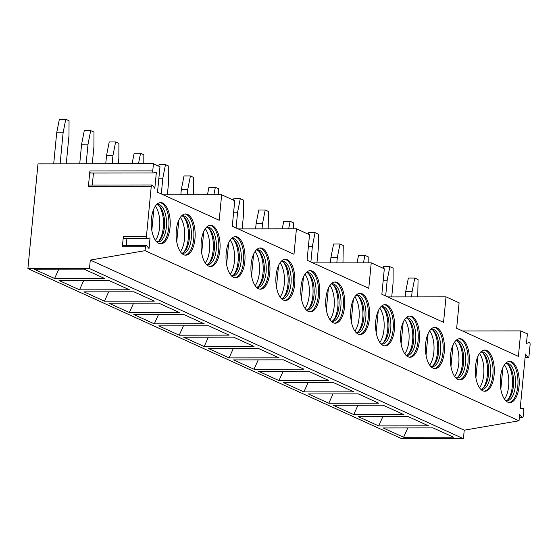 <?xml version="1.0" encoding="UTF-8"?>
<svg xmlns="http://www.w3.org/2000/svg" width="558" height="558" viewBox="0 0 558 558"><rect width="100%" height="100%" fill="white"/><g stroke="black" fill="none" stroke-linecap="round" stroke-linejoin="round"><path stroke-width="0.84" d="M27.9 268.628L401.844 438.741L463.419 438.679L464.235 430.183L519.017 420.781L519.617 414.552L522.016 417.496A1.737 0.802 89.9 0 0 522.414 417.719A1.737 0.802 89.9 0 0 523.195 416.345L523.774 410.374A1.737 0.802 89.9 0 0 522.986 408.282A1.737 0.802 89.9 0 0 522.902 408.289L520.161 408.888L525.441 354.037L527.791 357.197A1.737 0.802 89.9 0 0 528.217 357.462A1.737 0.802 89.9 0 0 528.998 356.081L530.1 344.656A1.737 0.802 89.9 0 0 529.312 342.563A1.737 0.802 89.9 0 0 529.2 342.577L526.459 343.421L527.38 333.865L520.837 330.894L518.389 356.374L456.653 328.285L459.101 302.806L446.016 296.856L443.561 322.336L381.86 294.261L384.316 268.789L371.23 262.832L368.775 288.312L307.074 260.244L309.523 234.765L296.438 228.808L293.982 254.288L232.281 226.22L234.737 200.74L221.652 194.784L219.196 220.264L157.523 192.21L159.979 166.73L153.436 163.759L37.986 163.885L27.9 268.628L89.475 268.565L90.291 260.07L145.066 250.668L145.443 246.762A1.737 0.802 89.9 0 1 146.224 245.381A1.737 0.802 89.9 0 1 146.621 245.611L149.028 248.554L150.046 237.938L147.305 238.538A1.737 0.802 89.9 0 1 147.221 238.545A1.737 0.802 89.9 0 1 146.433 236.453L151.26 186.351A1.737 0.802 89.9 0 1 152.041 184.97A1.737 0.802 89.9 0 1 152.467 185.235L154.817 188.395L156.386 172.115L153.645 172.959A1.737 0.802 89.9 0 1 153.534 172.98A1.737 0.802 89.9 0 1 152.746 170.887L153.436 163.759M519.017 420.781L145.066 250.668M187.593 214.384A20.611 9.521 -90.1 0 1 195.126 236.683A20.611 9.521 -90.1 0 1 185.674 255.166A20.611 9.521 -90.1 0 1 183.708 254.727A20.611 9.521 -90.1 0 1 176.175 232.428A20.611 9.521 -90.1 0 1 185.626 213.944A20.611 9.521 -90.1 0 1 187.593 214.384M212.521 225.725A20.611 9.521 -90.1 0 1 220.054 248.024A20.611 9.521 -90.1 0 1 210.603 266.508A20.611 9.521 -90.1 0 1 208.636 266.068A20.611 9.521 -90.1 0 1 201.103 243.769A20.611 9.521 -90.1 0 1 210.554 225.286A20.611 9.521 -90.1 0 1 212.521 225.725M237.45 237.066A20.611 9.521 -90.1 0 1 244.983 259.365A20.611 9.521 -90.1 0 1 235.532 277.849A20.611 9.521 -90.1 0 1 233.565 277.41A20.611 9.521 -90.1 0 1 226.032 255.111A20.611 9.521 -90.1 0 1 235.49 236.627A20.611 9.521 -90.1 0 1 237.45 237.066M262.386 248.408A20.611 9.521 -90.1 0 1 269.919 270.707A20.611 9.521 -90.1 0 1 260.46 289.19A20.611 9.521 -90.1 0 1 258.5 288.751A20.611 9.521 -90.1 0 1 250.967 266.452A20.611 9.521 -90.1 0 1 260.419 247.968A20.611 9.521 -90.1 0 1 262.386 248.408M287.314 259.749A20.611 9.521 -90.1 0 1 294.847 282.048A20.611 9.521 -90.1 0 1 285.396 300.532A20.611 9.521 -90.1 0 1 283.429 300.092A20.611 9.521 -90.1 0 1 275.896 277.793A20.611 9.521 -90.1 0 1 285.347 259.31A20.611 9.521 -90.1 0 1 287.314 259.749M312.243 271.09A20.611 9.521 -90.1 0 1 319.776 293.389A20.611 9.521 -90.1 0 1 310.325 311.873A20.611 9.521 -90.1 0 1 308.358 311.434A20.611 9.521 -90.1 0 1 300.825 289.135A20.611 9.521 -90.1 0 1 310.276 270.651A20.611 9.521 -90.1 0 1 312.243 271.09M337.171 282.432A20.611 9.521 -90.1 0 1 344.704 304.731A20.611 9.521 -90.1 0 1 335.253 323.215A20.611 9.521 -90.1 0 1 333.286 322.775A20.611 9.521 -90.1 0 1 325.753 300.476A20.611 9.521 -90.1 0 1 335.205 281.992A20.611 9.521 -90.1 0 1 337.171 282.432M362.1 293.773A20.611 9.521 -90.1 0 1 369.633 316.072A20.611 9.521 -90.1 0 1 360.182 334.556A20.611 9.521 -90.1 0 1 358.215 334.109A20.611 9.521 -90.1 0 1 350.682 311.817A20.611 9.521 -90.1 0 1 360.133 293.327A20.611 9.521 -90.1 0 1 362.1 293.773M387.029 305.114A20.611 9.521 -90.1 0 1 394.562 327.406A20.611 9.521 -90.1 0 1 385.111 345.897A20.611 9.521 -90.1 0 1 383.144 345.451A20.611 9.521 -90.1 0 1 375.611 323.159A20.611 9.521 -90.1 0 1 385.069 304.668A20.611 9.521 -90.1 0 1 387.029 305.114M411.964 316.456A20.611 9.521 -90.1 0 1 419.497 338.748A20.611 9.521 -90.1 0 1 410.039 357.239A20.611 9.521 -90.1 0 1 408.079 356.792A20.611 9.521 -90.1 0 1 400.546 334.5A20.611 9.521 -90.1 0 1 409.997 316.009A20.611 9.521 -90.1 0 1 411.964 316.456M436.893 327.797A20.611 9.521 -90.1 0 1 444.426 350.089A20.611 9.521 -90.1 0 1 434.975 368.573A20.611 9.521 -90.1 0 1 433.008 368.134A20.611 9.521 -90.1 0 1 425.475 345.834A20.611 9.521 -90.1 0 1 434.926 327.351A20.611 9.521 -90.1 0 1 436.893 327.797M461.822 339.131A20.611 9.521 -90.1 0 1 469.355 361.431A20.611 9.521 -90.1 0 1 459.904 379.914A20.611 9.521 -90.1 0 1 457.937 379.475A20.611 9.521 -90.1 0 1 450.404 357.176A20.611 9.521 -90.1 0 1 459.855 338.692A20.611 9.521 -90.1 0 1 461.822 339.131M486.75 350.473A20.611 9.521 -90.1 0 1 494.283 372.772A20.611 9.521 -90.1 0 1 484.832 391.256A20.611 9.521 -90.1 0 1 482.865 390.816A20.611 9.521 -90.1 0 1 475.332 368.517A20.611 9.521 -90.1 0 1 484.783 350.033A20.611 9.521 -90.1 0 1 486.75 350.473M511.679 361.814A20.611 9.521 -90.1 0 1 519.212 384.113A20.611 9.521 -90.1 0 1 509.761 402.597A20.611 9.521 -90.1 0 1 507.794 402.158A20.611 9.521 -90.1 0 1 500.261 379.859A20.611 9.521 -90.1 0 1 509.712 361.375A20.611 9.521 -90.1 0 1 511.679 361.814M162.664 203.042A20.611 9.521 -90.1 0 1 170.197 225.341A20.611 9.521 -90.1 0 1 160.746 243.825A20.611 9.521 -90.1 0 1 158.779 243.386A20.611 9.521 -90.1 0 1 151.246 221.087A20.611 9.521 -90.1 0 1 160.697 202.603A20.611 9.521 -90.1 0 1 162.664 203.042M160.055 202.652A20.611 9.521 89.9 0 1 161.381 203.049A20.611 9.521 -90.1 0 1 168.941 224.651A20.611 9.521 -90.1 0 1 160.104 243.783M156.665 241.844A18.805 8.691 -90.1 0 0 157.858 242.026A18.805 8.691 -90.1 0 0 166.479 225.16A18.805 8.691 -90.1 0 0 159.609 204.814A18.805 8.691 89.9 0 0 157.816 204.416A18.805 8.691 89.9 0 0 156.624 204.591M156.854 204.528A18.805 8.691 89.9 0 1 157.684 204.821A18.805 8.691 -90.1 0 1 159.637 206.251A18.805 8.691 -90.1 0 1 164.596 223.214A18.805 8.691 -90.1 0 1 159.672 240.184A18.805 8.691 -90.1 0 1 156.896 241.907M158.849 205.532A20.611 9.521 -90.1 0 1 158.884 240.903M155.452 240.365A20.248 9.36 89.9 0 0 159.616 227.392A20.248 9.36 89.9 0 0 155.417 206.076M151.811 230.461L153.896 208.811M184.984 213.993A20.611 9.521 89.9 0 1 186.309 214.384A20.611 9.521 -90.1 0 1 193.87 235.992A20.611 9.521 -90.1 0 1 185.033 255.125M181.594 253.186A18.805 8.691 -90.1 0 0 182.787 253.36A18.805 8.691 -90.1 0 0 191.408 236.501A18.805 8.691 -90.1 0 0 184.538 216.155A18.805 8.691 89.9 0 0 182.745 215.758A18.805 8.691 89.9 0 0 181.552 215.932M181.782 215.869A18.805 8.691 89.9 0 1 182.612 216.162A18.805 8.691 -90.1 0 1 184.565 217.592A18.805 8.691 -90.1 0 1 189.532 234.548A18.805 8.691 -90.1 0 1 184.607 251.525A18.805 8.691 -90.1 0 1 181.824 253.248M183.777 216.874A20.611 9.521 -90.1 0 1 183.812 252.244M180.387 251.707A20.248 9.36 89.9 0 0 184.552 238.733A20.248 9.36 89.9 0 0 180.346 217.418M176.74 241.802L178.825 220.152M209.92 225.334A20.611 9.521 89.9 0 1 211.238 225.725A20.611 9.521 -90.1 0 1 218.799 247.334A20.611 9.521 -90.1 0 1 209.961 266.466M206.523 264.527A18.805 8.691 -90.1 0 0 207.716 264.701A18.805 8.691 -90.1 0 0 216.337 247.843A18.805 8.691 -90.1 0 0 209.466 227.497A18.805 8.691 89.9 0 0 207.674 227.099A18.805 8.691 89.9 0 0 206.481 227.273M206.711 227.211A18.805 8.691 89.9 0 1 207.541 227.504A18.805 8.691 -90.1 0 1 209.494 228.933A18.805 8.691 -90.1 0 1 214.46 245.89A18.805 8.691 -90.1 0 1 209.536 262.867A18.805 8.691 -90.1 0 1 206.753 264.59M208.706 228.215A20.611 9.521 -90.1 0 1 208.748 263.578M205.316 263.048A20.248 9.36 89.9 0 0 209.48 250.075A20.248 9.36 89.9 0 0 205.274 228.752M201.668 253.144L203.754 231.493M234.848 236.676A20.611 9.521 89.9 0 1 236.167 237.066A20.611 9.521 -90.1 0 1 243.727 258.675A20.611 9.521 -90.1 0 1 234.89 277.8M231.451 275.868A18.805 8.691 -90.1 0 0 232.644 276.043A18.805 8.691 -90.1 0 0 241.265 259.184A18.805 8.691 -90.1 0 0 234.395 238.838A18.805 8.691 89.9 0 0 232.602 238.44A18.805 8.691 89.9 0 0 231.41 238.615M231.64 238.552A18.805 8.691 89.9 0 1 232.47 238.845A18.805 8.691 -90.1 0 1 234.423 240.268A18.805 8.691 -90.1 0 1 239.389 257.231A18.805 8.691 -90.1 0 1 234.465 274.208A18.805 8.691 -90.1 0 1 231.682 275.931M233.635 239.556A20.611 9.521 -90.1 0 1 233.676 274.92M230.245 274.39A20.248 9.36 89.9 0 0 234.409 261.416A20.248 9.36 89.9 0 0 230.203 240.093M226.604 264.485L228.682 242.835M259.777 248.017A20.611 9.521 89.9 0 1 261.102 248.408A20.611 9.521 -90.1 0 1 268.663 270.016A20.611 9.521 -90.1 0 1 259.819 289.142M256.38 287.21A18.805 8.691 -90.1 0 0 257.573 287.384A18.805 8.691 -90.1 0 0 266.201 270.525A18.805 8.691 -90.1 0 0 259.324 250.179A18.805 8.691 89.9 0 0 257.531 249.775A18.805 8.691 89.9 0 0 256.338 249.956M256.568 249.893A18.805 8.691 89.9 0 1 257.398 250.179A18.805 8.691 -90.1 0 1 259.358 251.609A18.805 8.691 -90.1 0 1 264.318 268.572A18.805 8.691 -90.1 0 1 259.393 285.55A18.805 8.691 -90.1 0 1 256.61 287.272M258.563 250.898A20.611 9.521 -90.1 0 1 258.605 286.261M255.173 285.731A20.248 9.36 89.9 0 0 259.337 272.757A20.248 9.36 89.9 0 0 255.139 251.435M251.532 275.826L253.618 254.176M284.706 259.358A20.611 9.521 89.9 0 1 286.031 259.749A20.611 9.521 -90.1 0 1 293.592 281.358A20.611 9.521 -90.1 0 1 284.754 300.483M281.309 298.551A18.805 8.691 -90.1 0 0 282.501 298.725A18.805 8.691 -90.1 0 0 291.13 281.86A18.805 8.691 -90.1 0 0 284.252 261.521A18.805 8.691 89.9 0 0 282.46 261.116A18.805 8.691 89.9 0 0 281.267 261.297M281.504 261.235A18.805 8.691 89.9 0 1 282.334 261.521A18.805 8.691 -90.1 0 1 284.287 262.951A18.805 8.691 -90.1 0 1 289.246 279.914A18.805 8.691 -90.1 0 1 284.322 296.891A18.805 8.691 -90.1 0 1 281.546 298.614M283.492 262.239A20.611 9.521 -90.1 0 1 283.534 297.602M280.102 297.072A20.248 9.36 89.9 0 0 284.266 284.099A20.248 9.36 89.9 0 0 280.067 262.776M276.461 287.168L278.547 265.517M309.634 270.693A20.611 9.521 89.9 0 1 310.959 271.09A20.611 9.521 -90.1 0 1 318.52 292.699A20.611 9.521 -90.1 0 1 309.683 311.824M306.244 309.892A18.805 8.691 -90.1 0 0 307.437 310.067A18.805 8.691 -90.1 0 0 316.058 293.201A18.805 8.691 -90.1 0 0 309.188 272.862A18.805 8.691 89.9 0 0 307.395 272.457A18.805 8.691 89.9 0 0 306.202 272.639M306.433 272.576A18.805 8.691 89.9 0 1 307.263 272.862A18.805 8.691 -90.1 0 1 309.216 274.292A18.805 8.691 -90.1 0 1 314.175 291.255A18.805 8.691 -90.1 0 1 309.251 308.232A18.805 8.691 -90.1 0 1 306.475 309.955M308.428 273.58A20.611 9.521 -90.1 0 1 308.462 308.944M305.031 308.414A20.248 9.36 89.9 0 0 309.195 295.44A20.248 9.36 89.9 0 0 304.996 274.118M301.39 298.509L303.475 276.859M334.563 282.034A20.611 9.521 89.9 0 1 335.888 282.432A20.611 9.521 -90.1 0 1 343.449 304.04A20.611 9.521 -90.1 0 1 334.612 323.166M331.173 321.234A18.805 8.691 -90.1 0 0 332.366 321.408A18.805 8.691 -90.1 0 0 340.987 304.542A18.805 8.691 -90.1 0 0 334.116 284.203A18.805 8.691 89.9 0 0 332.324 283.799A18.805 8.691 89.9 0 0 331.131 283.98M331.361 283.917A18.805 8.691 89.9 0 1 332.191 284.203A18.805 8.691 -90.1 0 1 334.144 285.633A18.805 8.691 -90.1 0 1 339.111 302.596A18.805 8.691 -90.1 0 1 334.179 319.574A18.805 8.691 -90.1 0 1 331.403 321.296M333.356 284.922A20.611 9.521 -90.1 0 1 333.391 320.285M329.966 319.755A20.248 9.36 89.9 0 0 334.13 306.781A20.248 9.36 89.9 0 0 329.924 285.459M326.318 309.85L328.404 288.2M359.491 293.375A20.611 9.521 89.9 0 1 360.817 293.773A20.611 9.521 -90.1 0 1 368.378 315.382A20.611 9.521 -90.1 0 1 359.54 334.507M356.102 332.575A18.805 8.691 -90.1 0 0 357.294 332.749A18.805 8.691 -90.1 0 0 365.915 315.884A18.805 8.691 -90.1 0 0 359.045 295.545A18.805 8.691 89.9 0 0 357.253 295.14A18.805 8.691 89.9 0 0 356.06 295.322M356.29 295.259A18.805 8.691 89.9 0 1 357.12 295.545A18.805 8.691 -90.1 0 1 359.073 296.975A18.805 8.691 -90.1 0 1 364.039 313.938A18.805 8.691 -90.1 0 1 359.115 330.908A18.805 8.691 -90.1 0 1 356.332 332.638M358.285 296.263A20.611 9.521 -90.1 0 1 358.327 331.626M354.895 331.096A20.248 9.36 89.9 0 0 359.059 318.123A20.248 9.36 89.9 0 0 354.853 296.8M351.247 321.192L353.333 299.534M384.427 304.717A20.611 9.521 89.9 0 1 385.745 305.114A20.611 9.521 -90.1 0 1 393.306 326.716A20.611 9.521 -90.1 0 1 384.469 345.848M381.03 343.916A18.805 8.691 -90.1 0 0 382.223 344.091A18.805 8.691 -90.1 0 0 390.844 327.225A18.805 8.691 -90.1 0 0 383.974 306.886A18.805 8.691 89.9 0 0 382.181 306.481A18.805 8.691 89.9 0 0 380.988 306.663M381.219 306.6A18.805 8.691 89.9 0 1 382.049 306.886A18.805 8.691 -90.1 0 1 384.002 308.316A18.805 8.691 -90.1 0 1 388.968 325.279A18.805 8.691 -90.1 0 1 384.043 342.249A18.805 8.691 -90.1 0 1 381.26 343.972M383.213 307.604A20.611 9.521 -90.1 0 1 383.255 342.968M379.824 342.438A20.248 9.36 89.9 0 0 383.988 329.464A20.248 9.36 89.9 0 0 379.782 308.142M376.176 332.526L378.261 310.876M409.356 316.058A20.611 9.521 89.9 0 1 410.681 316.456A20.611 9.521 -90.1 0 1 418.242 338.057A20.611 9.521 -90.1 0 1 409.398 357.19M405.959 355.251A18.805 8.691 -90.1 0 0 407.152 355.432A18.805 8.691 -90.1 0 0 415.78 338.566A18.805 8.691 -90.1 0 0 408.902 318.227A18.805 8.691 89.9 0 0 407.11 317.823A18.805 8.691 89.9 0 0 405.917 318.004M406.147 317.941A18.805 8.691 89.9 0 1 406.977 318.227A18.805 8.691 -90.1 0 1 408.937 319.657A18.805 8.691 -90.1 0 1 413.897 336.62A18.805 8.691 -90.1 0 1 408.972 353.591A18.805 8.691 -90.1 0 1 406.189 355.313M408.142 318.946A20.611 9.521 -90.1 0 1 408.184 354.309M404.752 353.779A20.248 9.36 89.9 0 0 408.916 340.805A20.248 9.36 89.9 0 0 404.717 319.483M401.111 343.868L403.197 322.217M434.284 327.4A20.611 9.521 89.9 0 1 435.61 327.797A20.611 9.521 -90.1 0 1 443.171 349.399A20.611 9.521 -90.1 0 1 434.333 368.531M430.888 366.592A18.805 8.691 -90.1 0 0 432.08 366.773A18.805 8.691 -90.1 0 0 440.708 349.908A18.805 8.691 -90.1 0 0 433.831 329.569A18.805 8.691 89.9 0 0 432.038 329.164A18.805 8.691 89.9 0 0 430.846 329.346M431.076 329.283A18.805 8.691 89.9 0 1 431.913 329.569A18.805 8.691 -90.1 0 1 433.866 330.999A18.805 8.691 -90.1 0 1 438.825 347.962A18.805 8.691 -90.1 0 1 433.901 364.932A18.805 8.691 -90.1 0 1 431.118 366.655M433.071 330.287A20.611 9.521 -90.1 0 1 433.113 365.65M429.681 365.12A20.248 9.36 89.9 0 0 433.845 352.14A20.248 9.36 89.9 0 0 429.646 330.824M426.04 355.209L428.125 333.558M459.213 338.741A20.611 9.521 89.9 0 1 460.538 339.138A20.611 9.521 -90.1 0 1 468.099 360.74A20.611 9.521 -90.1 0 1 459.262 379.872M455.823 377.933A18.805 8.691 -90.1 0 0 457.016 378.115A18.805 8.691 -90.1 0 0 465.637 361.249A18.805 8.691 -90.1 0 0 458.767 340.91A18.805 8.691 89.9 0 0 456.974 340.506A18.805 8.691 89.9 0 0 455.781 340.687M456.012 340.624A18.805 8.691 89.9 0 1 456.842 340.91A18.805 8.691 -90.1 0 1 458.795 342.34A18.805 8.691 -90.1 0 1 463.754 359.303A18.805 8.691 -90.1 0 1 458.829 376.273A18.805 8.691 -90.1 0 1 456.053 377.996M458.006 341.622A20.611 9.521 -90.1 0 1 458.041 376.992M454.61 376.462A20.248 9.36 89.9 0 0 458.774 363.481A20.248 9.36 89.9 0 0 454.575 342.166M450.969 366.55L453.054 344.9M484.142 350.082A20.611 9.521 89.9 0 1 485.467 350.48A20.611 9.521 -90.1 0 1 493.028 372.081A20.611 9.521 -90.1 0 1 484.191 391.214M480.752 389.275A18.805 8.691 -90.1 0 0 481.945 389.456A18.805 8.691 -90.1 0 0 490.566 372.591A18.805 8.691 -90.1 0 0 483.695 352.251A18.805 8.691 89.9 0 0 481.903 351.847A18.805 8.691 89.9 0 0 480.71 352.028M480.94 351.965A18.805 8.691 89.9 0 1 481.77 352.251A18.805 8.691 -90.1 0 1 483.723 353.681A18.805 8.691 -90.1 0 1 488.689 370.645A18.805 8.691 -90.1 0 1 483.758 387.615A18.805 8.691 -90.1 0 1 480.982 389.338M482.935 352.963A20.611 9.521 -90.1 0 1 482.97 388.333M479.545 387.803A20.248 9.36 89.9 0 0 483.709 374.823A20.248 9.36 89.9 0 0 479.503 353.507M475.897 377.892L477.983 356.241M509.07 361.424A20.611 9.521 89.9 0 1 510.396 361.821A20.611 9.521 -90.1 0 1 517.957 383.423A20.611 9.521 -90.1 0 1 509.119 402.555M505.681 400.616A18.805 8.691 -90.1 0 0 506.873 400.797A18.805 8.691 -90.1 0 0 515.494 383.932A18.805 8.691 -90.1 0 0 508.624 363.586A18.805 8.691 89.9 0 0 506.831 363.188A18.805 8.691 89.9 0 0 505.639 363.363M505.869 363.3A18.805 8.691 89.9 0 1 506.699 363.593A18.805 8.691 -90.1 0 1 508.652 365.023A18.805 8.691 -90.1 0 1 513.618 381.986A18.805 8.691 -90.1 0 1 508.694 398.956A18.805 8.691 -90.1 0 1 505.911 400.679M507.864 364.304A20.611 9.521 -90.1 0 1 507.906 399.674M504.474 399.137A20.248 9.36 89.9 0 0 508.638 386.164A20.248 9.36 89.9 0 0 504.432 364.848M500.826 389.233L502.911 367.582M163.334 194.854L221.652 194.784M387.698 296.919L446.016 296.856M312.912 262.895L371.23 262.832M238.12 228.878L296.438 228.808M520.837 330.894L462.519 330.957M66.256 163.857L68.99 135.496L69.046 120.744L65.774 119.259L59.357 119.266L56.686 132.825L53.694 163.871M65.774 119.259L63.103 132.818L60.111 163.864M56.686 132.825L63.103 132.818M92.286 163.822L93.918 146.838L93.974 132.086L90.703 130.6L84.286 130.607L81.614 144.166L79.724 163.836M90.703 130.6L88.031 144.159L86.134 163.829M81.614 144.166L88.031 144.159M118.31 163.794L118.847 158.179L118.903 143.427L115.632 141.934L109.215 141.941L106.543 155.508L105.748 163.808M115.632 141.934L112.96 155.494L112.158 163.801M106.543 155.508L112.96 155.494M143.797 163.766L143.831 154.768L140.56 153.276L134.15 153.283L132.079 163.78M140.56 153.276L138.496 163.773M167.358 194.847L168.711 180.855L168.76 166.11L165.489 164.617L159.079 164.624L158.772 166.186M165.489 164.617L162.817 178.176L161.304 193.933M158.877 178.183L162.817 178.176M193.389 194.819L193.696 177.451L190.417 175.958L184.007 175.965L181.336 189.525L180.827 194.833M190.417 175.958L187.746 189.518L187.237 194.826M181.336 189.525L187.746 189.518M218.596 194.791L218.624 188.792L215.353 187.3L208.936 187.307L207.457 194.805M215.353 187.3L213.874 194.798M242.151 228.871L243.497 214.879L243.553 200.127L240.282 198.641L233.865 198.648L233.558 200.203M240.282 198.641L237.61 212.2L236.09 227.95M233.635 212.207L237.61 212.2M268.175 228.843L268.482 211.468L265.21 209.982L258.793 209.989L256.122 223.549L255.613 228.857M265.21 209.982L262.539 223.542L262.03 228.85M256.122 223.549L262.539 223.542M293.389 228.815L293.41 222.809L290.139 221.324L283.729 221.331L282.25 228.829M290.139 221.324L288.66 228.822M316.937 262.895L318.29 248.903L318.339 234.151L315.068 232.665L308.658 232.672L308.351 234.227M315.068 232.665L312.396 246.224L310.883 261.974M308.421 246.231L312.396 246.224M342.968 262.867L343.268 245.492L339.996 244.006L333.586 244.013L330.915 257.573L330.406 262.881M339.996 244.006L337.325 257.566L336.816 262.874M330.915 257.573L337.325 257.566M368.175 262.839L368.203 256.833L364.932 255.348L358.515 255.355L357.036 262.846M364.932 255.348L363.453 262.839M391.73 296.919L393.076 282.927L393.132 268.175L389.861 266.689L383.444 266.696L383.137 268.252M389.861 266.689L387.189 280.249L385.669 295.998M383.207 280.249L387.189 280.249M417.754 296.884L418.061 279.516L414.789 278.03L408.372 278.037L405.701 291.597L405.192 296.898M414.789 278.03L412.118 291.59L411.609 296.891M405.701 291.597L412.118 291.59M147.145 238.538L124.211 238.566A1.737 0.802 89.9 0 1 124.134 238.573A1.737 0.802 89.9 0 1 123.346 236.48L122.355 246.789L145.443 246.762M152.041 184.97L89.189 185.047A1.737 0.802 -90.1 0 0 88.401 186.421L89.894 170.957L152.746 170.887M126.241 245.408L126.903 238.573M146.224 245.381L123.137 245.408A1.737 0.802 89.9 0 0 122.355 246.789M464.235 430.183L90.291 260.07M463.419 438.679L89.475 268.565M34.115 269.179L84.014 269.123L104.492 278.435L54.593 278.491L34.115 269.179M59.043 280.521L108.943 280.465L129.421 289.776L79.522 289.832L59.043 280.521M83.972 291.855L133.871 291.799L154.35 301.118L104.451 301.174L83.972 291.855M108.901 303.196L158.8 303.14L179.285 312.459L129.386 312.515L108.901 303.196M133.829 314.538L183.735 314.482L204.214 323.8L154.315 323.856L133.829 314.538M158.765 325.879L208.664 325.823L229.143 335.142L179.244 335.198L158.765 325.879M183.694 337.22L233.593 337.165L254.071 346.483L204.172 346.539L183.694 337.22M208.622 348.562L258.521 348.506L279 357.824L229.101 357.88L208.622 348.562M233.551 359.903L283.45 359.847L303.929 369.166L254.029 369.222L233.551 359.903M258.48 371.244L308.379 371.189L328.864 380.507L278.965 380.563L258.48 371.244M283.408 382.586L333.314 382.53L353.793 391.849L303.894 391.904L283.408 382.586M308.344 393.927L358.243 393.871L378.722 403.19L328.822 403.246L308.344 393.927M333.272 405.268L383.172 405.213L403.65 414.531L353.751 414.587L333.272 405.268M358.201 416.61L408.1 416.554L428.579 425.866L378.68 425.921L358.201 416.61M383.13 427.951L433.029 427.895L453.508 437.207L403.608 437.263L383.13 427.951M58.799 269.151L54.593 278.491M83.728 280.493L79.522 289.832M108.657 291.834L104.451 301.174M133.585 303.168L129.386 312.515M158.514 314.51L154.315 323.856M183.442 325.851L179.244 335.198M208.378 337.192L204.172 346.539M233.307 348.534L229.101 357.88M258.235 359.875L254.029 369.222M283.164 371.216L278.965 380.563M308.093 382.558L303.894 391.904M333.021 393.899L328.822 403.246M357.957 405.241L353.751 414.587M382.886 416.582L378.68 425.921M407.814 427.923L403.608 437.263M153.422 172.959L90.794 173.029A1.737 0.802 -90.1 0 1 90.682 173.05A1.737 0.802 -90.1 0 1 89.894 170.957M92.293 185.04L93.451 173.043M522.016 417.496L519.331 417.503M123.346 236.48L146.433 236.453M88.401 186.421L151.26 186.351M527.791 357.197L525.134 357.204M519.31 417.726L522.414 417.719M124.134 238.573L147.221 238.545M90.682 173.05L153.534 172.98M525.113 357.462L528.217 357.462"/></g></svg>
